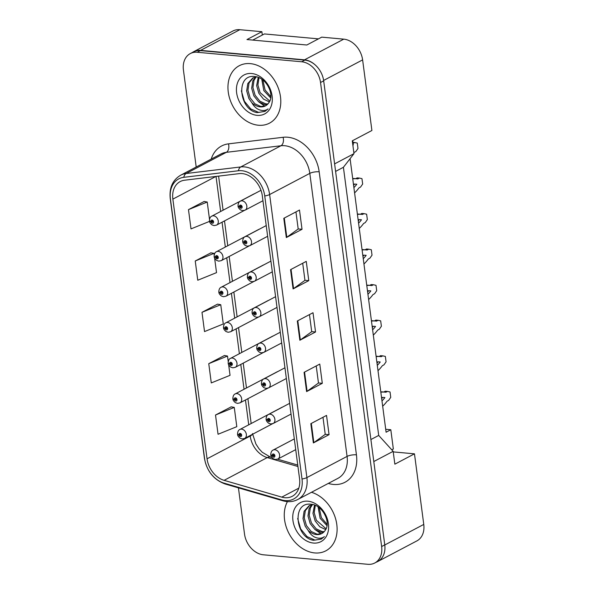 <?xml version="1.0" encoding="UTF-8"?>
<svg xmlns="http://www.w3.org/2000/svg" width="594" height="594" viewBox="0 0 594 594"><rect width="100%" height="100%" fill="white"/><g stroke="black" fill="none" stroke-linecap="round" stroke-linejoin="round"><path stroke-width="0.89" d="M259.103 229.321A5.071 3.824 -117.8 0 0 258.487 229.559L216.498 251.693A5.071 3.824 62.2 0 1 218.228 251.366A5.071 3.824 62.2 0 1 222.691 255.45A5.071 3.824 62.2 0 1 221.228 260.662L218.763 261.145L216.684 260.447C215.006 259.051 214.174 257.796 214.174 256.682A3.378 0.891 -9.5 0 0 215.548 257.157A1.693 1.277 -117.8 0 0 217.107 258.813A1.693 1.277 -117.8 0 0 218.258 257.336A1.693 1.277 -117.8 0 0 216.684 255.606A1.693 1.277 -117.8 0 0 215.533 257.016L216.35 257.135A0.676 0.512 62.2 0 1 217.411 257.113A0.676 0.512 62.2 0 1 216.981 257.855A0.676 0.512 62.2 0 1 216.357 257.187L215.548 257.157M263.788 264.879A5.071 3.824 -117.8 0 0 263.164 265.117L221.176 287.244A5.071 3.824 62.2 0 1 222.906 286.917A5.071 3.824 62.2 0 1 227.376 291.008A5.071 3.824 62.2 0 1 225.906 296.22L223.448 296.703L221.369 295.998C219.691 294.609 218.852 293.354 218.859 292.241A3.378 0.891 -9.5 0 0 220.233 292.716A1.693 1.277 -117.8 0 0 221.792 294.372A1.693 1.277 -117.8 0 0 222.936 292.894A1.693 1.277 -117.8 0 0 221.369 291.164A1.693 1.277 -117.8 0 0 220.211 292.575L221.035 292.686A0.676 0.512 62.2 0 1 222.089 292.671A0.676 0.512 62.2 0 1 221.042 292.745L220.233 292.716M268.466 300.43A5.071 3.824 -117.8 0 0 267.842 300.675L225.861 322.802A5.071 3.824 62.2 0 1 227.591 322.475A5.071 3.824 62.2 0 1 232.054 326.566A5.071 3.824 62.2 0 1 230.583 331.771L228.126 332.261L226.047 331.556C224.369 330.16 223.53 328.913 223.537 327.799A3.378 0.891 -9.5 0 0 224.911 328.267A1.693 1.277 -117.8 0 0 226.47 329.93A1.693 1.277 -117.8 0 0 227.621 328.445A1.693 1.277 -117.8 0 0 226.047 326.715A1.693 1.277 -117.8 0 0 224.888 328.126L225.713 328.244A0.676 0.512 62.2 0 1 226.774 328.23A0.676 0.512 62.2 0 1 225.72 328.304L224.911 328.267M273.151 335.989A5.071 3.824 -117.8 0 0 272.527 336.226L230.539 358.36A5.071 3.824 62.2 0 1 232.269 358.034A5.071 3.824 62.2 0 1 236.739 362.117A5.071 3.824 62.2 0 1 235.269 367.33L232.811 367.812L230.724 367.114C229.046 365.718 228.215 364.464 228.222 363.35A3.378 0.891 -9.5 0 0 229.588 363.825A1.693 1.277 -117.8 0 0 231.155 365.481A1.693 1.277 -117.8 0 0 232.299 364.003A1.693 1.277 -117.8 0 0 230.732 362.273A1.693 1.277 -117.8 0 0 229.574 363.684L230.39 363.803A0.676 0.512 62.2 0 1 231.452 363.78A0.676 0.512 62.2 0 1 231.029 364.523A0.676 0.512 62.2 0 1 230.398 363.855L229.588 363.825M277.829 371.547A5.071 3.824 -117.8 0 0 277.205 371.785L235.217 393.911A5.071 3.824 62.2 0 1 236.947 393.584A5.071 3.824 62.2 0 1 241.416 397.676A5.071 3.824 62.2 0 1 239.946 402.888L237.489 403.371L235.41 402.665C233.732 401.277 232.893 400.022 232.9 398.908A3.378 0.891 -9.5 0 0 234.274 399.383A1.693 1.277 -117.8 0 0 235.833 401.039A1.693 1.277 -117.8 0 0 236.984 399.562A1.693 1.277 -117.8 0 0 235.41 397.832A1.693 1.277 -117.8 0 0 234.251 399.242L235.076 399.354A0.676 0.512 62.2 0 1 236.13 399.339A0.676 0.512 62.2 0 1 235.083 399.413L234.274 399.383M282.506 407.098A5.071 3.824 -117.8 0 0 281.89 407.343L239.902 429.469A5.071 3.824 62.2 0 1 241.632 429.143A5.071 3.824 62.2 0 1 246.094 433.234A5.071 3.824 62.2 0 1 244.631 438.439L242.166 438.929L240.087 438.224C238.409 436.828 237.578 435.58 237.585 434.459A3.378 0.891 -9.5 0 0 238.951 434.934A1.693 1.277 -117.8 0 0 240.511 436.597A1.693 1.277 -117.8 0 0 241.661 435.112A1.693 1.277 -117.8 0 0 240.095 433.382A1.693 1.277 -117.8 0 0 238.937 434.793L239.753 434.912A0.676 0.512 62.2 0 1 240.815 434.89A0.676 0.512 62.2 0 1 239.761 434.971L238.951 434.934M254.425 193.763A5.071 3.824 -117.8 0 0 253.801 194.008L211.813 216.134A5.071 3.824 62.2 0 1 213.543 215.808A5.071 3.824 62.2 0 1 218.013 219.899A5.071 3.824 62.2 0 1 216.543 225.104L214.085 225.594L212.006 224.888C210.328 223.493 209.489 222.245 209.496 221.131A3.378 0.891 -9.5 0 0 210.87 221.599A1.693 1.277 -117.8 0 0 212.429 223.262A1.693 1.277 -117.8 0 0 213.58 221.777A1.693 1.277 -117.8 0 0 212.006 220.047A1.693 1.277 -117.8 0 0 210.848 221.458L211.672 221.577A0.676 0.512 62.2 0 1 212.726 221.562A0.676 0.512 62.2 0 1 211.679 221.636L210.87 221.599M262.31 35.039L261.872 31.705L239.835 29.7A20.285 15.31 -117.8 0 0 232.915 31.007L193.674 51.693A20.285 15.31 -117.8 0 0 192.419 52.465M373.797 461.538L393.161 451.336L378.705 435.432L343.406 167.293L353.972 153.668L352.287 140.83L371.903 130.487L362.615 59.89A20.285 15.31 -117.8 0 0 343.755 39.152L321.718 37.147L306.808 45.01L246.963 39.56L261.872 31.705M376.314 562.169A20.285 15.31 -117.8 0 0 377.665 561.568L416.906 540.889A20.285 15.31 -117.8 0 0 423.767 524.428L414.471 453.831L393.235 451.9M385.706 429.276L390.807 429.744L386.1 432.224L350.081 158.68M343.406 167.293L335.595 171.406M353.972 153.668L334.608 163.877M378.705 435.432L370.901 439.545M377.665 561.568A20.285 15.31 -117.8 0 0 380.502 559.466M315.421 65.125A20.285 15.31 -117.8 0 0 304.514 59.831L200.601 50.379A20.285 15.31 -117.8 0 0 193.674 51.693M393.161 451.336L394.854 464.166L414.471 453.831M390.807 429.744L393.339 448.997L391.788 449.814M352.739 140.592L353.304 144.914L352.851 145.151M250.319 63.632A32.455 24.495 -117.8 0 0 239.248 65.726A32.455 24.495 -117.8 0 0 229.848 99.079A32.455 24.495 -117.8 0 0 258.435 125.245A32.455 24.495 -117.8 0 0 269.505 123.144A32.455 24.495 -117.8 0 0 278.898 89.791A32.455 24.495 -117.8 0 0 250.319 63.632A32.455 24.495 -117.8 0 0 239.248 65.726A32.455 24.495 -117.8 0 0 229.848 99.079A32.455 24.495 -117.8 0 0 258.435 125.245A32.455 24.495 -117.8 0 0 269.505 123.144A32.455 24.495 -117.8 0 0 278.898 89.791A32.455 24.495 -117.8 0 0 250.319 63.632M287.429 501.618A32.455 24.495 -117.8 0 0 289.1 533.702A32.455 24.495 -117.8 0 0 314.738 552.94A32.455 24.495 -117.8 0 0 325.816 550.838A32.455 24.495 -117.8 0 0 336.011 520.322A32.455 24.495 -117.8 0 0 311.479 492.285A32.455 24.495 -117.8 0 1 336.011 520.322A32.455 24.495 -117.8 0 1 325.816 550.838A32.455 24.495 -117.8 0 1 314.738 552.94A32.455 24.495 -117.8 0 1 289.1 533.702A32.455 24.495 -117.8 0 1 287.429 501.618M242.181 173.597A21.636 16.328 62.2 0 1 262.296 195.723L299.554 478.757A21.636 16.328 62.2 0 1 292.233 496.309A21.636 16.328 62.2 0 1 281.786 497.126L224.101 480.338A21.636 16.328 62.2 0 1 207.054 458.806L172.861 199.124A21.636 16.328 62.2 0 1 180.19 181.571A21.636 16.328 62.2 0 1 184.585 180.212L239.196 173.634A21.636 16.328 62.2 0 1 242.181 173.597M241.803 170.716A24.681 18.622 -117.8 0 0 238.402 170.753L183.791 177.324A24.681 18.622 -117.8 0 0 170.419 198.901L204.603 458.583A24.681 18.622 -117.8 0 0 224.049 483.145L281.734 499.925A24.681 18.622 -117.8 0 0 302.004 478.979L264.738 195.946A24.681 18.622 -117.8 0 0 241.803 170.716M238.439 487.86L244.52 534.058A20.285 15.31 -117.8 0 0 263.38 554.796L367.842 564.3A20.285 15.31 -117.8 0 0 374.762 562.993L377.903 561.337A20.285 15.31 -117.8 0 0 384.764 544.876L323.678 80.851A20.285 15.31 -117.8 0 0 304.819 60.113L200.356 50.616A20.285 15.31 -117.8 0 0 193.436 51.923L190.295 53.579A20.285 15.31 -117.8 0 0 183.435 70.04L196.198 167.018M322.98 417.278L325.23 434.37L313.847 442.649A5.405 1.559 172.5 0 1 313.365 442.938L329.061 434.667L326.529 415.414L310.833 423.685L313.365 442.938M325.23 434.318L329.061 434.667M316.223 365.934L318.473 383.026L307.083 391.305A5.405 1.559 172.5 0 1 306.608 391.594L322.304 383.323L319.772 364.07L304.076 372.341L306.608 391.594M318.466 382.974L322.304 383.323M295.946 211.902L298.195 228.987L286.805 237.266A5.405 1.559 172.5 0 1 286.33 237.563L302.027 229.291L299.487 210.038L283.791 218.31L286.33 237.563M298.188 228.942L302.027 229.291M302.702 263.246L304.952 280.338L293.57 288.61A5.405 1.559 172.5 0 1 293.087 288.907L308.783 280.635L306.252 261.382L290.555 269.654L293.087 288.907M304.945 280.286L308.783 280.635M309.467 314.59L311.716 331.682L300.326 339.954A5.405 1.559 172.5 0 1 299.851 340.251L315.548 331.979L313.008 312.726L297.312 320.998L299.851 340.251M311.709 331.63L315.548 331.979M374.762 562.993A20.285 15.31 -117.8 0 0 381.63 546.532L320.537 82.507A20.285 15.31 -117.8 0 0 301.678 61.769L197.223 52.265A20.285 15.31 -117.8 0 0 190.295 53.579M231.222 406.853L215.511 415.013L218.05 434.266L236.806 426.663L234.266 407.402L231.051 406.823M210.944 252.821L195.233 260.981L197.765 280.234L216.528 272.631L214.612 258.078M204.188 201.477L188.476 209.637L191.008 228.89L209.541 221.376M224.465 355.509L208.754 363.669L211.286 382.922L230.041 375.319L228.653 364.746M201.99 312.325L204.529 331.578L223.285 323.975L220.753 304.715L217.53 304.135L201.99 312.325L220.753 304.715M214.189 254.885L213.989 253.371L210.773 252.792M195.233 260.981L213.989 253.371M209.504 219.327L207.232 202.027L204.017 201.448M188.476 209.637L207.232 202.027M228.23 361.553L227.509 356.058L224.294 355.479M208.754 363.669L227.509 356.058M215.511 415.013L234.266 407.402M238.09 205.984A3.378 0.891 -9.5 0 0 238.06 206.163A3.378 0.891 -9.5 0 0 239.427 206.638A1.693 1.277 -117.8 0 0 240.993 208.294A1.693 1.277 -117.8 0 0 242.137 206.809A1.693 1.277 -117.8 0 0 240.57 205.086A1.693 1.277 -117.8 0 0 239.412 206.497L240.228 206.608A0.676 0.512 62.2 0 1 241.29 206.593A0.676 0.512 62.2 0 1 240.236 206.667L239.427 206.638M241.023 206.192L240.228 206.608M239.412 206.497A3.378 1.062 174.6 0 1 238.008 205.784C238.142 203.259 238.937 201.722 240.377 201.166A5.071 3.824 62.2 0 1 242.107 200.839A5.071 3.824 62.2 0 1 246.577 204.93A5.071 3.824 62.2 0 1 245.107 210.142L242.649 210.625L240.563 209.92C238.892 208.531 238.053 207.276 238.06 206.163M241.067 206.229L240.236 206.667M353.876 152.888A44.958 26.492 95.2 0 0 354.276 152.346L355.865 151.515L357.982 148.478L357.276 143.08L354.685 142.523L353.103 143.362M354.685 142.523L352.97 142.367M212.459 221.161L211.672 221.577M210.848 221.458A3.378 1.062 174.6 0 1 209.444 220.745C209.585 218.228 210.373 216.691 211.813 216.134M212.504 221.198L211.679 221.636M269.765 89.635L267.642 85.298M270.686 97.965L263.825 90.63L261.768 79.225M270.834 96.636L265.072 89.976L262.867 80.019M269.372 101.886L263.506 99.101L258.843 93.258L256.653 85.633L258.197 77.383M269.787 101.062L260.09 92.597L257.9 85.009L258.991 77.695M267.389 104.477L264.634 104.544L258.642 101.819L253.861 95.886L251.67 88.261L252.777 80.94L255.42 77.057M267.924 103.92L265.882 103.891L259.89 101.166L255.108 95.226L252.918 87.6L254.024 80.279L256.148 76.923M251.863 102.769A15.281 11.538 -117.8 0 0 260.209 106.875A15.281 11.538 -117.8 0 0 265.429 105.888A15.281 11.538 -117.8 0 0 268.844 102.717C275.185 94.743 266.023 77.213 254.997 76.589C235.239 73.522 239.018 110.061 257.165 112.593L264.894 111.42L268.094 108.925C265.57 110.751 262.6 111.026 259.17 109.734C256.244 108.561 253.801 106.237 251.863 102.769L248.879 98.507L246.688 90.889L247.795 83.561L252.747 78.014L256.563 76.878M265.6 105.799L260.9 106.512L254.908 103.794L250.119 97.854L247.936 90.229L249.042 82.908L253.386 77.71M251.618 73.508A22.045 16.639 -117.8 0 0 236.635 92.82A22.045 16.639 -117.8 0 0 257.135 115.362A22.045 16.639 -117.8 0 0 272.119 96.05A22.045 16.639 -117.8 0 0 251.618 73.508M252.725 40.088L264.382 33.94L318.466 38.862M265.043 111.345L258.672 112.407L250.735 108.917L244.372 101.24L241.35 90.793M264.835 106.126L258.576 101.767M326.069 517.329L323.945 512.993M326.997 525.66L320.136 518.324L318.08 506.92M327.138 524.331L321.376 517.671L319.178 507.714M325.683 529.581L319.817 526.796L315.147 520.953L312.964 513.327L314.508 505.078M326.099 528.757L316.394 520.299L314.211 512.704L315.295 505.397M323.7 532.172L320.946 532.239L314.954 529.521L310.165 523.581L307.982 515.956L309.088 508.635L311.731 504.752M324.235 531.623L322.186 531.585L316.201 528.86L311.412 522.92L309.222 515.302L310.335 507.974L312.459 504.625M308.167 530.464A15.281 11.538 -117.8 0 0 316.52 534.57A15.281 11.538 -117.8 0 0 321.733 533.583A15.281 11.538 -117.8 0 0 325.148 530.412C331.497 522.438 322.327 504.907 311.308 504.284C291.55 501.225 295.322 537.756 313.476 540.288L321.206 539.122L324.406 536.62C321.881 538.446 318.904 538.721 315.481 537.436C312.548 536.263 310.113 533.939 308.167 530.464L305.182 526.21L302.992 518.584L304.106 511.263L309.058 505.717L312.867 504.573M321.903 533.494L317.203 534.214L311.211 531.489L306.43 525.549L304.239 517.923L305.346 510.602L309.689 505.405M307.93 501.202A22.045 16.639 -117.8 0 0 292.946 520.515A22.045 16.639 -117.8 0 0 313.439 543.057A22.045 16.639 -117.8 0 0 328.423 523.745A22.045 16.639 -117.8 0 0 307.93 501.202M321.354 539.04L314.983 540.102L307.046 536.62L300.675 528.935L297.653 518.488M321.146 533.82L314.887 529.462M242.775 241.535A3.378 0.891 -9.5 0 0 242.738 241.713A3.378 0.891 -9.5 0 0 244.112 242.189A1.693 1.277 -117.8 0 0 245.671 243.852A1.693 1.277 -117.8 0 0 246.822 242.367A1.693 1.277 -117.8 0 0 245.248 240.637A1.693 1.277 -117.8 0 0 244.089 242.048L244.914 242.166A0.676 0.512 62.2 0 1 245.968 242.144A0.676 0.512 62.2 0 1 244.921 242.226L244.112 242.189M245.708 241.751L244.914 242.166M244.089 242.048A3.378 1.062 174.6 0 1 242.686 241.335C242.827 238.818 243.614 237.281 245.055 236.724A5.071 3.824 62.2 0 1 246.792 236.397A5.071 3.824 62.2 0 1 251.255 240.488A5.071 3.824 62.2 0 1 249.784 245.693L247.327 246.183L245.248 245.478C243.57 244.082 242.731 242.835 242.738 241.713M245.745 241.788L244.921 242.226M354.588 192.887A44.958 26.492 95.2 0 0 358.962 187.904L360.543 187.065L362.667 184.029L361.954 178.638L359.363 178.081L357.781 178.92A44.958 26.492 95.2 0 0 356.615 178.764A44.958 26.492 95.2 0 0 352.747 178.891M353.89 187.607A39.553 23.3 95.2 0 0 356.808 184.237A39.553 23.3 95.2 0 0 356.125 184.155A39.553 23.3 95.2 0 0 353.437 184.17M356.615 178.764L354.44 178.571A44.958 26.492 95.2 0 0 352.695 178.504M359.363 178.081L357.187 177.881L355.672 178.683M353.593 185.343A39.553 23.3 95.2 0 0 354.581 184.103M356.808 184.237L355.435 184.11M247.453 277.094A3.378 0.891 -9.5 0 0 247.423 277.272A3.378 0.891 -9.5 0 0 248.789 277.747A1.693 1.277 -117.8 0 0 250.356 279.403A1.693 1.277 -117.8 0 0 251.5 277.925A1.693 1.277 -117.8 0 0 249.933 276.195A1.693 1.277 -117.8 0 0 248.775 277.606L249.591 277.725A0.676 0.512 62.2 0 1 250.653 277.702A0.676 0.512 62.2 0 1 250.223 278.445A0.676 0.512 62.2 0 1 249.599 277.777L248.789 277.747M250.386 277.301L249.591 277.725M248.775 277.606A3.378 1.062 174.6 0 1 247.371 276.893C247.505 274.369 248.299 272.832 249.74 272.282A5.071 3.824 62.2 0 1 251.47 271.955A5.071 3.824 62.2 0 1 255.932 276.039A5.071 3.824 62.2 0 1 254.47 281.252L252.012 281.734L249.926 281.036C248.247 279.64 247.416 278.386 247.423 277.272M250.43 277.346L249.599 277.777M359.266 228.438A44.958 26.492 95.2 0 0 363.639 223.455L365.228 222.624L367.344 219.587L366.632 214.189L364.04 213.64L362.459 214.471A44.958 26.492 95.2 0 0 361.293 214.323A44.958 26.492 95.2 0 0 357.425 214.449M358.576 223.158A39.553 23.3 95.2 0 0 361.486 219.787A39.553 23.3 95.2 0 0 360.803 219.706A39.553 23.3 95.2 0 0 358.123 219.728M361.293 214.323L359.118 214.122A44.958 26.492 95.2 0 0 357.373 214.063M364.04 213.64L361.865 213.439L360.358 214.234M358.279 220.901A39.553 23.3 95.2 0 0 359.266 219.654M361.486 219.787L360.12 219.661M252.138 312.652A3.378 0.891 -9.5 0 0 252.101 312.83A3.378 0.891 -9.5 0 0 253.475 313.305A1.693 1.277 -117.8 0 0 255.034 314.961A1.693 1.277 -117.8 0 0 256.185 313.476A1.693 1.277 -117.8 0 0 254.611 311.753A1.693 1.277 -117.8 0 0 253.452 313.164L254.277 313.276A0.676 0.512 62.2 0 1 255.331 313.261A0.676 0.512 62.2 0 1 254.284 313.335L253.475 313.305M255.071 312.86L254.277 313.276M253.452 313.164A3.378 1.062 174.6 0 1 252.049 312.444C252.19 309.927 252.977 308.39 254.418 307.833A5.071 3.824 62.2 0 1 256.148 307.506A5.071 3.824 62.2 0 1 260.618 311.598A5.071 3.824 62.2 0 1 259.147 316.81L256.69 317.293L254.611 316.587C252.933 315.199 252.094 313.944 252.101 312.83M255.108 312.897L254.284 313.335M363.951 263.996A44.958 26.492 95.2 0 0 368.325 259.014L369.906 258.182L372.022 255.145L371.317 249.747L368.726 249.19L367.137 250.029A44.958 26.492 95.2 0 0 365.978 249.881A44.958 26.492 95.2 0 0 362.11 250.007M363.253 258.717A39.553 23.3 95.2 0 0 366.171 255.346A39.553 23.3 95.2 0 0 365.488 255.264A39.553 23.3 95.2 0 0 362.8 255.286M365.978 249.881L363.803 249.68A44.958 26.492 95.2 0 0 362.058 249.621M368.726 249.19L366.55 248.997L365.035 249.792M362.956 256.459A39.553 23.3 95.2 0 0 363.944 255.212M366.171 255.346L364.798 255.22M256.816 348.203A3.378 0.891 -9.5 0 0 256.779 348.381A3.378 0.891 -9.5 0 0 258.152 348.856A1.693 1.277 -117.8 0 0 259.712 350.519A1.693 1.277 -117.8 0 0 260.863 349.034A1.693 1.277 -117.8 0 0 259.288 347.304A1.693 1.277 -117.8 0 0 258.138 348.715L258.954 348.834A0.676 0.512 62.2 0 1 260.016 348.812A0.676 0.512 62.2 0 1 258.962 348.893L258.152 348.856M259.749 348.418L258.954 348.834M258.138 348.715A3.378 1.062 174.6 0 1 256.734 348.002C256.868 345.485 257.655 343.948 259.103 343.391A5.071 3.824 62.2 0 1 260.833 343.065A5.071 3.824 62.2 0 1 265.295 347.148A5.071 3.824 62.2 0 1 263.833 352.361L261.367 352.851L259.288 352.145C257.61 350.75 256.779 349.495 256.779 348.381M259.793 348.455L258.962 348.893M368.629 299.554A44.958 26.492 95.2 0 0 373.002 294.572L374.591 293.733L376.707 290.696L375.995 285.306L373.403 284.749L371.822 285.588A44.958 26.492 95.2 0 0 370.656 285.432A44.958 26.492 95.2 0 0 366.788 285.558M367.938 294.275A39.553 23.3 95.2 0 0 370.849 290.897A39.553 23.3 95.2 0 0 370.166 290.822A39.553 23.3 95.2 0 0 367.486 290.837M370.656 285.432L368.48 285.239A44.958 26.492 95.2 0 0 366.736 285.172M373.403 284.749L371.228 284.548L369.713 285.35M367.634 292.01A39.553 23.3 95.2 0 0 368.622 290.77M370.849 290.897L369.483 290.778M217.144 256.719L216.35 257.135M215.533 257.016A3.378 1.062 174.6 0 1 214.13 256.304C214.263 253.787 215.05 252.242 216.498 251.693M217.189 256.757L216.357 257.187M221.822 292.27L221.035 292.686M220.211 292.575A3.378 1.062 174.6 0 1 218.807 291.862C218.941 289.337 219.735 287.8 221.176 287.244M221.866 292.307L221.042 292.745M226.507 327.829L225.713 328.244M224.888 328.126A3.378 1.062 174.6 0 1 223.485 327.413C223.626 324.896 224.413 323.359 225.861 322.802M226.544 327.866L225.72 328.304M261.501 383.761A3.378 0.891 -9.5 0 0 261.464 383.939A3.378 0.891 -9.5 0 0 262.838 384.415A1.693 1.277 -117.8 0 0 264.397 386.07A1.693 1.277 -117.8 0 0 265.548 384.593A1.693 1.277 -117.8 0 0 263.974 382.863A1.693 1.277 -117.8 0 0 262.815 384.273L263.639 384.392A0.676 0.512 62.2 0 1 264.694 384.37A0.676 0.512 62.2 0 1 263.647 384.444L262.838 384.415M264.427 383.969L263.639 384.392M262.815 384.273A3.378 1.062 174.6 0 1 261.412 383.561C261.553 381.036 262.34 379.499 263.781 378.95A5.071 3.824 62.2 0 1 265.511 378.623A5.071 3.824 62.2 0 1 269.98 382.707A5.071 3.824 62.2 0 1 268.51 387.919L266.053 388.402L263.974 387.704C262.296 386.308 261.457 385.053 261.464 383.939M264.471 384.006L263.647 384.444M373.314 335.105A44.958 26.492 95.2 0 0 377.687 330.123L379.269 329.291L381.385 326.255L380.68 320.857L378.088 320.307L376.499 321.139A44.958 26.492 95.2 0 0 375.341 320.99A44.958 26.492 95.2 0 0 371.465 321.116M372.616 329.826A39.553 23.3 95.2 0 0 375.534 326.455A39.553 23.3 95.2 0 0 374.851 326.373A39.553 23.3 95.2 0 0 372.163 326.396M375.341 320.99L373.158 320.79A44.958 26.492 95.2 0 0 371.421 320.73M378.088 320.307L375.913 320.107L374.398 320.901M372.319 327.569A39.553 23.3 95.2 0 0 373.307 326.321M375.534 326.455L374.161 326.329M266.179 419.312A3.378 0.891 -9.5 0 0 266.142 419.498A3.378 0.891 -9.5 0 0 267.515 419.973A1.693 1.277 -117.8 0 0 269.075 421.629A1.693 1.277 -117.8 0 0 270.225 420.144A1.693 1.277 -117.8 0 0 268.651 418.421A1.693 1.277 -117.8 0 0 267.5 419.832L268.317 419.943A0.676 0.512 62.2 0 1 269.379 419.928A0.676 0.512 62.2 0 1 268.325 420.003L267.515 419.973M269.112 419.527L268.317 419.943M267.5 419.832A3.378 1.062 174.6 0 1 266.097 419.112C266.231 416.594 267.018 415.058 268.466 414.501A5.071 3.824 62.2 0 1 270.196 414.174A5.071 3.824 62.2 0 1 274.658 418.265A5.071 3.824 62.2 0 1 273.188 423.477L270.73 423.96L268.651 423.255C266.973 421.866 266.142 420.611 266.142 419.498M269.156 419.564L268.325 420.003M377.992 370.663A44.958 26.492 95.2 0 0 382.365 365.681L383.954 364.85L386.07 361.813L385.358 356.415L382.766 355.858L381.185 356.697A44.958 26.492 95.2 0 0 380.019 356.548A44.958 26.492 95.2 0 0 376.151 356.675M377.294 365.384A39.553 23.3 95.2 0 0 380.212 362.013A39.553 23.3 95.2 0 0 379.529 361.932A39.553 23.3 95.2 0 0 376.848 361.946M380.019 356.548L377.843 356.348A44.958 26.492 95.2 0 0 376.099 356.289M382.766 355.858L380.591 355.665L379.076 356.459M376.997 363.127A39.553 23.3 95.2 0 0 377.984 361.88M380.212 362.013L378.846 361.887M270.857 454.87A3.378 0.891 -9.5 0 0 270.827 455.049A3.378 0.891 -9.5 0 0 272.193 455.524A1.693 1.277 -117.8 0 0 273.76 457.187A1.693 1.277 -117.8 0 0 274.903 455.702A1.693 1.277 -117.8 0 0 273.337 453.972A1.693 1.277 -117.8 0 0 272.178 455.383L273.002 455.501A0.676 0.512 62.2 0 1 274.057 455.479A0.676 0.512 62.2 0 1 273.01 455.561L272.193 455.524M273.789 455.086L273.002 455.501M272.178 455.383A3.378 1.062 174.6 0 1 270.775 454.67C270.909 452.153 271.703 450.616 273.143 450.059A5.071 3.824 62.2 0 1 274.874 449.732A5.071 3.824 62.2 0 1 279.343 453.816A5.071 3.824 62.2 0 1 277.873 459.028L275.416 459.518L273.329 458.813C271.658 457.417 270.819 456.162 270.827 455.049M273.834 455.123L273.01 455.561M382.67 406.222A44.958 26.492 95.2 0 0 387.05 401.24L388.632 400.401L390.748 397.364L390.043 391.973L387.451 391.416L385.862 392.248A44.958 26.492 95.2 0 0 384.697 392.099A44.958 26.492 95.2 0 0 380.828 392.226M381.979 400.943A39.553 23.3 95.2 0 0 384.897 397.564A39.553 23.3 95.2 0 0 384.207 397.49A39.553 23.3 95.2 0 0 381.526 397.505M384.697 392.099L382.521 391.906A44.958 26.492 95.2 0 0 380.784 391.84M387.451 391.416L385.276 391.216L383.761 392.018M381.682 398.678A39.553 23.3 95.2 0 0 382.67 397.438M384.897 397.564L383.524 397.445M231.185 363.38L230.39 363.803M229.574 363.684A3.378 1.062 174.6 0 1 228.17 362.971C228.304 360.447 229.098 358.91 230.539 358.36M231.229 363.424L230.398 363.855M235.87 398.938L235.076 399.354M234.251 399.242A3.378 1.062 174.6 0 1 232.848 398.529C232.989 396.005 233.776 394.468 235.217 393.911M235.907 398.975L235.083 399.413M240.548 434.496L239.753 434.912M238.937 434.793A3.378 1.062 174.6 0 1 237.533 434.08C237.667 431.563 238.461 430.026 239.902 429.469M240.592 434.533L239.761 434.971M423.767 524.428L384.778 544.973M239.835 29.7L200.601 50.379M343.755 39.152L304.514 59.831M362.615 59.89L323.619 80.442M211.212 159.103A33.806 25.512 62.2 0 1 228.482 143.859L283.086 137.288A33.806 25.512 62.2 0 1 319.178 171.792L356.437 454.826A6.764 1.953 -7.5 0 0 347.074 456.4L309.808 173.366A27.042 20.411 -117.8 0 0 284.667 145.716A27.042 20.411 -117.8 0 0 280.94 145.76L226.329 152.331A27.042 20.411 -117.8 0 0 220.827 154.032L180.65 175.215A27.042 20.411 62.2 0 1 186.152 173.515A6.764 4.262 83.1 0 0 183.791 177.324M356.437 454.826A33.806 25.512 62.2 0 1 333.457 484.444A33.806 25.512 62.2 0 1 328.675 483.531L328.296 483.419M337.919 478.348A27.042 20.411 -117.8 0 0 347.074 456.4L306.89 477.583A27.042 20.411 62.2 0 1 297.735 499.524L337.919 478.348M228.482 143.859A6.764 4.262 -96.9 0 1 226.329 152.331L186.152 173.515L240.756 166.944A27.042 20.411 62.2 0 1 244.483 166.892A27.042 20.411 62.2 0 1 269.631 194.542A6.764 1.953 172.5 0 1 264.738 195.946M238.402 170.753A6.764 4.262 83.1 0 1 240.756 166.944L280.94 145.76A6.764 4.262 -96.9 0 0 283.086 137.288M180.65 175.215C172.639 180.012 169.164 187.786 170.233 198.537A6.764 1.953 -7.5 0 0 170.419 198.901M204.603 458.583A6.764 1.953 172.5 0 1 204.418 458.212C206.823 471.213 213.758 479.811 225.215 484.006L282.9 500.794C288.209 502.294 293.154 501.871 297.735 499.524M224.049 483.145A6.764 3.586 106.2 0 0 225.215 484.006M281.734 499.925A6.764 3.586 106.2 0 0 282.9 500.794M302.004 478.979A6.764 1.953 -7.5 0 0 306.89 477.583L269.631 194.542L309.808 173.366A6.764 1.953 -7.5 0 1 319.178 171.792M381.63 546.532L384.764 544.876M320.537 82.507L323.678 80.851M301.678 61.769L304.819 60.113M197.223 52.265L200.356 50.616M207.054 458.806L250.215 436.055A21.636 16.328 -117.8 0 0 267.263 457.588L297.943 466.513M224.101 480.338L267.263 457.588A12.17 6.452 -73.8 0 1 270.463 457.128L271.926 457.551M281.786 497.126L298.804 488.149M172.861 199.124L215.912 176.44M216.038 176.425L220.649 211.479M222.059 222.201L225.334 247.037M226.745 257.751L230.012 282.588M231.422 293.31L234.689 318.146M236.108 328.868L239.375 353.705M240.785 364.419L244.052 389.256M245.463 399.977L248.738 424.814M250.148 435.536L250.215 436.055A12.17 3.512 -7.5 0 0 252.272 434.414M300.326 339.954L297.794 320.738M293.57 288.61L291.038 269.394M286.805 237.266L284.281 218.05M307.083 391.305L304.559 372.089M313.847 442.649L311.315 423.433M170.233 198.537L204.418 458.212M218.592 176.114L223.084 210.194M224.495 220.916L227.762 245.753M229.173 256.474L232.44 281.311M233.85 292.033L237.125 316.862M238.536 327.584L241.803 352.42M243.213 363.142L246.488 387.979M247.898 398.7L251.165 423.529M252.487 433.575L255.88 443.97L259.036 448.804L262.236 452.257L270.463 457.128M277.547 459.184L297.757 465.065M262.956 200.735L245.107 210.142M260.989 190.31L240.377 201.166M244.349 210.454L216.543 225.104M267.634 236.286L249.784 245.693M266.223 225.572L245.055 236.724M272.319 271.844L254.47 281.252M270.901 261.122L249.74 272.282M276.997 307.402L259.147 316.81M275.586 296.681L254.418 307.833M281.675 342.953L263.833 352.361M280.264 332.239L259.103 343.391M249.035 246.005L221.228 260.662M253.712 281.563L225.906 296.22M258.397 317.122L230.583 331.771M286.36 378.512L268.51 387.919M284.949 367.79L263.781 378.95M291.038 414.07L273.188 423.477M289.627 403.348L268.466 414.501M295.723 449.621L277.873 459.028M294.312 438.907L273.143 450.059M263.075 352.673L235.269 367.33M267.753 388.231L239.946 402.888M272.438 423.789L244.631 438.439"/></g></svg>
